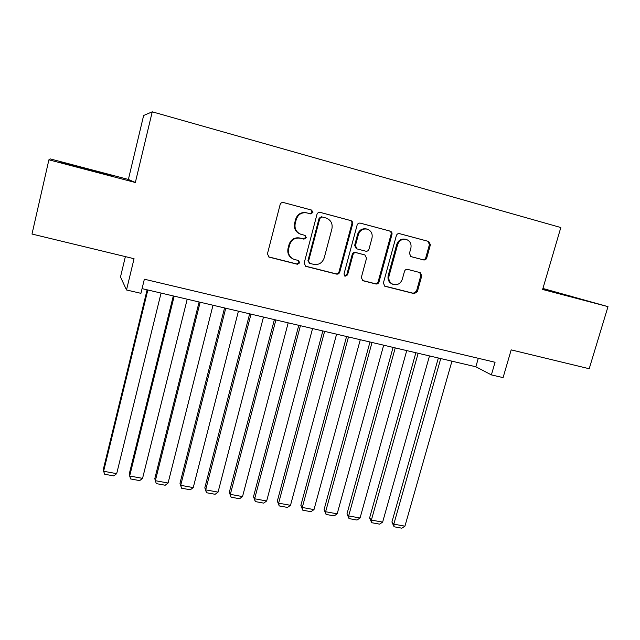 <?xml version="1.0" encoding="UTF-8"?>
<svg xmlns="http://www.w3.org/2000/svg" width="640" height="640" viewBox="0 0 640 640"><rect width="100%" height="100%" fill="white"/><g stroke="black" fill="none" stroke-linecap="round" stroke-linejoin="round"><path stroke-width="0.96" d="M312.92 212.472L311.632 210.088L283.512 202.544C281.848 202.28 280.728 202.96 280.136 204.584L267.432 253.84L269.048 257.112L297.384 264.264L299.712 262.84L298.584 260.56L293.8 259.272C289.488 257.176 287.768 253.68 288.624 248.8L289.688 244.736C291.568 239.6 295.128 237.432 300.36 238.224L303.968 239.16L306.296 237.736L305.088 235.4L300.76 234.248C296.192 232.208 294.344 228.632 295.208 223.52L296.28 219.424C298.168 214.264 301.736 212.096 306.976 212.928L310.584 213.888L312.92 212.472M310.08 213.752L312.248 212.304L310.96 209.92L283.2 202.48M268.544 256.848L296.76 263.96L299.072 262.544L298.368 260.496M292.96 258.896C288.808 256.744 287.16 253.288 288.016 248.536L289.072 244.48C290.952 239.36 294.504 237.192 299.72 237.984L303.32 238.92L305.64 237.504L304.728 235.304M423.568 259.928C425.096 260.16 426.152 259.504 426.744 257.96L430.416 244.736L428.752 241.472L399.56 233.648C398.008 233.4 396.936 234.064 396.344 235.632L383.368 283.08L384.872 286.248L414.208 293.64L417.368 291.664L421.776 275.824L420.224 272.64L407.664 269.392C406.128 269.16 405.064 269.824 404.472 271.368L402.296 279.28C400.544 283.704 397.48 285.408 393.12 284.392C389.648 282.744 388.296 279.92 389.056 275.904L397.6 244.704C399.232 240.44 402.152 238.688 406.36 239.448C410.144 241.008 411.64 243.928 410.864 248.208L409.432 253.408L411.048 256.648L422.632 259.648C424.152 259.872 425.208 259.216 425.792 257.68L429.464 244.488L427.792 241.232L399.272 233.592M48.904 159.808L135.344 182.504L128.392 179.456L50.16 158.888L48.904 159.808L32 234.04L134.056 258.712L126.512 289.976L140.928 293.328L144.36 279.208L495.056 362.264L491.384 374.896L503.08 377.616L511.184 349.88L589.2 368.736L608 306.64L542.92 288.464M135.344 182.504L152.248 111.816L560.816 227.536L542.624 289.472L608 306.64M352.632 223.96C352.92 222.312 352.32 221.192 350.848 220.592L320.28 212.4C318.656 212.144 317.552 212.816 316.96 214.424L304.16 263.104L305.744 266.344L336.488 274.096C338.08 274.328 339.168 273.656 339.752 272.08L352.632 223.96L351.864 223.76C352.144 222.12 351.552 221.008 350.08 220.408L319.976 212.344M360.376 223.144L390.248 231.152C391.68 231.736 392.256 232.84 391.968 234.464L379 281.984C378.416 283.536 377.344 284.2 375.792 283.976L362.856 280.712L361.32 277.52L366.544 258.208L364.912 254.952L356.248 252.704C354.664 252.464 353.576 253.136 352.992 254.712L347.568 274.904L345.088 276.248L344 274.008L357.104 225.152C357.696 223.56 358.792 222.896 360.376 223.144M152.248 111.816L143.632 115.488L128.392 179.456M125.376 256.608L120.496 276.96L126.512 289.976M142.064 288.632L475.856 366.776L491.384 374.896M478.296 358.296L475.856 366.776M87.944 169.792L113.792 176.024L59.368 161.712L87.944 169.792M542.728 289.104L583.872 299.904L542.864 288.648M86.28 169.2L86.408 168.648M570.192 296.472L570.32 296.024M306.976 212.928L306.32 212.76C301.096 211.928 297.536 214.088 295.648 219.24L296.28 219.424M300.76 234.248L300.12 234.024C295.56 231.992 293.712 228.424 294.584 223.32L295.648 219.24M305.264 266.096L335.76 273.768C337.352 274 338.44 273.328 339.024 271.76L351.864 223.76M322.144 216.976L319.824 218.392L308.584 261.072L309.704 263.344L313.672 264.36C318.832 265.112 322.344 262.952 324.216 257.888L331.92 228.84C332.816 223.6 330.896 220 326.168 218.048L321.448 216.792L319.128 218.208L319.824 218.392M309.504 263.248L307.928 260.776L319.128 218.208M360.08 223.088L390.192 231.136M362.368 280.456L374.968 283.632C376.52 283.848 377.592 283.184 378.176 281.64L391.104 234.248C391.392 232.624 390.816 231.52 389.376 230.936L389.328 230.928M364.912 254.952L355.472 252.432C353.888 252.192 352.808 252.864 352.224 254.432L346.808 274.576L347.568 274.904M344.648 276L346.808 274.576M371.992 238.072C372.76 233.736 371.208 230.776 367.344 229.176C363.032 228.392 360.064 230.16 358.424 234.48L355.424 245.64L357.088 248.928L365.744 251.184C367.32 251.416 368.4 250.752 368.984 249.184L371.992 238.072M366.856 229.056L366.528 228.968C362.232 228.184 359.272 229.952 357.64 234.256L358.424 234.48M357.088 248.928L356.312 248.664L354.648 245.392L357.64 234.256M410.776 256.536L422.632 259.648M405.92 239.336L405.456 239.216C401.256 238.456 398.344 240.208 396.72 244.456L397.6 244.704M392.736 284.24L392.256 284.04C388.792 282.4 387.44 279.584 388.2 275.576L396.72 244.456M384.384 286L413.296 293.264L416.448 291.296L420.84 275.496L419.68 272.488M147.12 289.816L103.352 469.264L103.608 471.264L147.84 289.984M161.064 293.08L116.688 473.648L113.84 475.912L104.704 474.256L103.608 471.264L116.688 473.648M76.048 166.584L98.136 172.4M88.936 170.048L86.656 169.448M173.304 295.944L129.248 474L129.664 476.016L174.184 296.152M187.216 299.2L142.56 478.36L139.688 480.6L130.68 478.968L129.664 476.016L142.56 478.36M199.112 301.984L154.792 478.672L155.36 480.696L200.152 302.232M213 305.24L168.08 483.016L165.184 485.232L156.296 483.616L155.36 480.696L168.08 483.016M224.56 307.944L179.976 483.272L180.704 485.312L225.752 308.224M238.416 311.192L193.24 487.6L190.32 489.792L181.56 488.2L179.976 483.272M181.56 488.2L180.704 485.312L193.24 487.6M249.648 313.816L204.816 487.816L205.688 489.872L250.992 314.136M263.48 317.056L218.056 492.12L215.112 494.288L206.472 492.72L204.816 487.816M206.472 492.72L205.688 489.872L218.056 492.12M274.384 319.608L229.32 492.296L230.336 494.36L275.88 319.96M288.192 322.84L242.528 496.584L239.568 498.728L231.048 497.184L229.32 492.296M231.048 497.184L230.336 494.36L242.528 496.584M298.776 325.32L253.496 496.712L254.64 498.792L300.416 325.704M312.56 328.544L266.672 500.984L263.696 503.112L255.288 501.584L253.496 496.712M255.288 501.584L254.64 498.792L266.672 500.984M322.84 330.952L277.336 501.072L278.624 503.16L324.616 331.368M336.592 334.168L290.496 505.32L287.488 507.424L279.2 505.92L277.336 501.072M279.2 505.92L278.624 503.16L290.496 505.32M346.576 336.512L300.864 505.368L302.28 507.472L348.48 336.952M360.288 339.72L313.992 509.608L310.968 511.688L302.792 510.208L300.864 505.368M302.792 510.208L302.28 507.472L313.992 509.608M369.984 341.992L324.08 509.616L325.624 511.728L372.024 342.464M383.672 345.192L337.176 513.832L334.144 515.896L326.064 514.432L324.08 509.616M326.064 514.432L325.624 511.728L337.176 513.832M393.08 347.392L346.992 513.8L348.656 515.928L395.24 347.904M406.736 350.592L360.064 518L357 520.04L349.032 518.6L346.992 513.8M349.032 518.6L348.656 515.928L360.064 518M415.864 352.728L369.6 517.936L371.384 520.064L418.152 353.264M429.488 355.92L382.64 522.12L379.568 524.136L371.704 522.712L369.6 517.936M371.704 522.712L371.384 520.064L382.64 522.12M438.352 357.992L391.92 522.008L393.816 524.152L440.752 358.552M451.944 361.176L404.928 526.176L401.84 528.184L394.072 526.776L391.92 522.008M394.072 526.776L393.816 524.152L404.928 526.176M310.912 209.912L311.584 210.072M294.584 223.32L295.208 223.52M303.32 238.92L303.968 239.16M299.72 237.984L300.36 238.224M289.072 244.48L289.688 244.736M288.016 248.536L288.624 248.8M296.76 263.96L297.384 264.264M268.832 256.936L269.384 257.224M339.024 271.76L339.752 272.08M335.76 273.768L336.488 274.096M305.408 266.136L306.056 266.448M350.024 220.392L350.792 220.576M307.928 260.776L308.584 261.072M391.104 234.248L391.968 234.464M378.176 281.64L379 281.984M374.968 283.632L375.792 283.976M362.392 280.48L363.128 280.792M363.936 254.624L364.736 254.904M355.472 252.432L356.248 252.704M352.224 254.432L352.992 254.712M354.648 245.392L355.424 245.64M388.2 275.576L389.056 275.904M420.84 275.496L421.776 275.824M416.448 291.296L417.368 291.664M413.296 293.264L414.208 293.64M384.464 286.048L385.136 286.328M427.744 241.224L428.704 241.456M429.464 244.488L430.416 244.736M425.792 257.68L426.744 257.96M310.96 209.92L311.632 210.088M268.592 256.88L269.048 257.112M350.08 220.408L350.848 220.592M389.376 230.936L390.248 231.152M427.792 241.232L428.752 241.472"/></g></svg>
